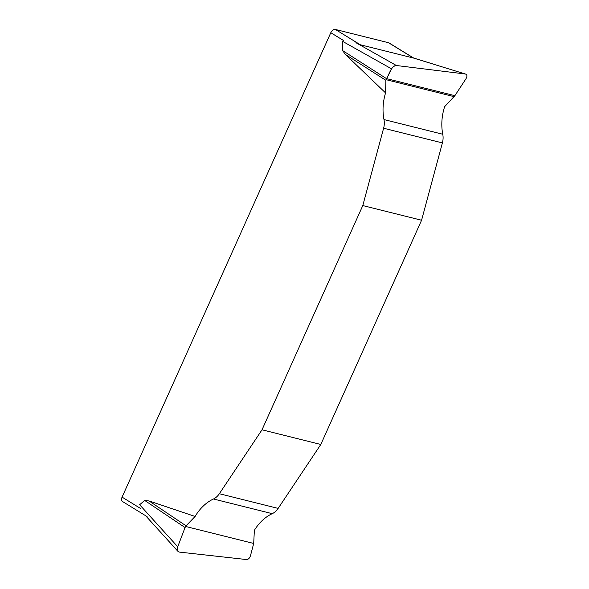 <?xml version="1.0" encoding="UTF-8"?>
<svg xmlns="http://www.w3.org/2000/svg" width="589" height="589" viewBox="0 0 589 589"><rect width="100%" height="100%" fill="white"/><g stroke="black" fill="none" stroke-linecap="round" stroke-linejoin="round"><path stroke-width="0.88" d="M177.723 546.761L185.056 527.56L144.695 500.436L139.637 504.736L177.723 546.761C176.84 549.684 177.333 551.459 179.225 552.077L246.511 559.55C248.315 559.491 249.64 558.203 250.48 555.692L253.697 543.463L254.367 530.321A43.939 33.139 104 0 1 272.243 513.667A15.38 11.596 -76 0 0 278.141 508.403L320.806 444.474L421.577 220.242L442.398 142.913A15.38 11.596 -76 0 0 442.766 134.248A43.939 33.139 104 0 1 444.643 106.668L454.885 95.683L465.958 78.779C467.408 76.202 467.202 74.604 465.339 74L413.53 58.053L388.556 42.732A4.395 2.805 121.5 0 1 389.079 42.945L413.566 57.972M385.567 92.922L385.883 80.325L345.426 54.468L385.567 92.922A43.939 33.139 -76 0 0 383.976 119.567A15.38 11.596 104 0 1 383.616 128.233L362.795 205.568L262.024 429.793L219.358 493.722A15.38 11.596 104 0 1 213.461 498.993A43.939 33.139 -76 0 0 195.099 516.457L149.054 500.952L186.058 525.815L195.099 516.457M345.426 54.468L342.592 50.566L342.783 41.466L391.56 68.839C392.878 66.631 394.49 65.519 396.397 65.512L355.896 42.68L360.343 44.771L413.53 58.053M147.066 516.597L122.578 501.563A4.395 2.805 121.5 0 1 122.078 497.123L330.797 32.712A4.395 2.805 121.5 0 1 335.377 29.45L388.556 42.732M144.695 500.436L149.054 500.952M262.024 429.793L320.806 444.474M421.577 220.242L362.795 205.568M185.056 527.56L186.058 525.815M385.883 80.325L391.56 68.839M342.592 50.566L386.45 78.595L454.885 95.683L465.958 78.779C467.408 76.202 467.202 74.604 465.339 74L396.397 65.512C390.949 66.027 389.41 74.295 386.45 78.595M396.397 65.512L465.339 74M343.799 40.693L330.797 32.712M122.078 497.123L140.734 508.572M335.377 29.45L360.343 44.771M383.976 119.567L442.766 134.248M383.616 128.233L442.398 142.913M386.023 79.648L454.119 96.655M278.141 508.403L219.358 493.722M272.243 513.667L213.461 498.993M253.697 543.463L185.601 526.456M145.748 515.846L177.731 551.135M433.57 64.179L413.89 58.105"/></g></svg>
